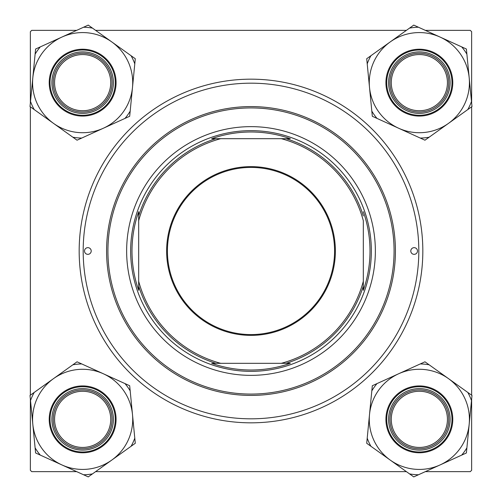 <?xml version="1.0" encoding="UTF-8"?>
<svg xmlns="http://www.w3.org/2000/svg" width="502" height="502" viewBox="0 0 502 502"><rect width="100%" height="100%" fill="white"/><g stroke="black" fill="none" stroke-linecap="round" stroke-linejoin="round"><path stroke-width="0.75" d="M79.172 251A171.828 171.828 0 0 1 251 79.172A171.828 171.828 0 0 1 422.828 251A171.828 171.828 0 0 1 251 422.828A171.828 171.828 0 0 1 79.172 251M471.635 102.904L471.635 31.701L470.299 30.365L425.332 30.365M406.382 30.365L95.618 30.365M76.668 30.365L31.701 30.365L30.365 31.701L30.365 102.904M76.668 471.635L31.701 471.635L30.365 470.299L30.365 399.096M30.365 395.181L30.365 106.819M471.635 399.096L471.635 470.299L470.299 471.635L425.332 471.635M406.382 471.635L95.618 471.635M471.635 395.181L471.635 106.819M391.271 419.352A28.081 28.081 0 0 0 419.352 447.433A28.081 28.081 0 0 0 447.433 419.352A28.081 28.081 0 0 0 419.352 391.271A28.081 28.081 0 0 0 391.271 419.352M448.769 419.352A29.417 29.417 0 0 1 419.352 448.769A29.417 29.417 0 0 1 389.935 419.352A29.417 29.417 0 0 1 419.352 389.935A29.417 29.417 0 0 1 448.769 419.352M54.567 419.352A28.081 28.081 0 0 0 82.648 447.433A28.081 28.081 0 0 0 110.729 419.352A28.081 28.081 0 0 0 82.648 391.271A28.081 28.081 0 0 0 54.567 419.352M112.065 419.352A29.417 29.417 0 0 1 82.648 448.769A29.417 29.417 0 0 1 53.231 419.352A29.417 29.417 0 0 1 82.648 389.935A29.417 29.417 0 0 1 112.065 419.352M447.433 82.648A28.081 28.081 0 0 0 419.352 54.567A28.081 28.081 0 0 0 391.271 82.648A28.081 28.081 0 0 0 419.352 110.729A28.081 28.081 0 0 0 447.433 82.648M389.935 82.648A29.417 29.417 0 0 1 419.352 53.231A29.417 29.417 0 0 1 448.769 82.648A29.417 29.417 0 0 1 419.352 112.065A29.417 29.417 0 0 1 389.935 82.648M110.729 82.648A28.081 28.081 0 0 0 82.648 54.567A28.081 28.081 0 0 0 54.567 82.648A28.081 28.081 0 0 0 82.648 110.729A28.081 28.081 0 0 0 110.729 82.648M53.231 82.648A29.417 29.417 0 0 1 82.648 53.231A29.417 29.417 0 0 1 112.065 82.648A29.417 29.417 0 0 1 82.648 112.065A29.417 29.417 0 0 1 53.231 82.648M390.23 460.083A50.074 50.074 0 0 1 369.516 414.495L366.711 443.272L413.748 476.9L466.389 452.98L471.993 395.432L424.956 361.804L372.321 385.724L369.516 414.495A50.074 50.074 0 0 1 448.474 378.621A50.074 50.074 0 0 1 440.066 464.94A50.074 50.074 0 0 1 390.23 460.083M367.213 438.139A55.421 55.421 0 0 0 370.903 446.272M391.353 432.078A30.754 30.754 0 0 1 406.633 391.353A30.754 30.754 0 0 1 447.351 406.633A30.754 30.754 0 0 1 432.078 447.351A30.754 30.754 0 0 1 391.353 432.078M446.134 407.185A29.417 29.417 0 0 0 407.185 392.57A29.417 29.417 0 0 0 392.57 431.519A29.417 29.417 0 0 0 431.519 446.134A29.417 29.417 0 0 0 446.134 407.185M449.786 405.522A33.427 33.427 0 0 1 433.182 449.786A33.427 33.427 0 0 1 388.918 433.182A33.427 33.427 0 0 1 405.522 388.918A33.427 33.427 0 0 1 449.786 405.522A33.427 33.427 0 0 0 405.522 388.918A33.427 33.427 0 0 0 388.918 433.182M471.491 400.565A55.421 55.421 0 0 0 467.801 392.432M429.154 364.803A55.421 55.421 0 0 0 420.262 363.937M377.015 383.591A55.421 55.421 0 0 0 371.819 390.857M409.55 473.901A55.421 55.421 0 0 0 418.442 474.766M461.696 455.113A55.421 55.421 0 0 0 466.885 447.853M32.812 424.209A50.074 50.074 0 0 1 53.526 378.621L30.007 395.432L35.611 452.98L88.252 476.9L135.289 443.272L129.679 385.724L77.044 361.804L53.526 378.621A50.074 50.074 0 0 1 132.484 414.495A50.074 50.074 0 0 1 61.934 464.94A50.074 50.074 0 0 1 32.812 424.209M34.199 392.432A55.421 55.421 0 0 0 30.509 400.565M54.649 406.633A30.754 30.754 0 0 1 95.367 391.353A30.754 30.754 0 0 1 110.647 432.078A30.754 30.754 0 0 1 69.922 447.351A30.754 30.754 0 0 1 54.649 406.633M109.43 431.519A29.417 29.417 0 0 0 94.815 392.57A29.417 29.417 0 0 0 55.866 407.185A29.417 29.417 0 0 0 70.481 446.134A29.417 29.417 0 0 0 109.43 431.519M113.082 433.182A33.427 33.427 0 0 1 68.818 449.786A33.427 33.427 0 0 1 52.214 405.522A33.427 33.427 0 0 1 96.478 388.918A33.427 33.427 0 0 1 113.082 433.182A33.427 33.427 0 0 0 96.478 388.918A33.427 33.427 0 0 0 52.214 405.522M131.097 446.272A55.421 55.421 0 0 0 134.787 438.139M130.181 390.857A55.421 55.421 0 0 0 124.985 383.591M81.738 363.937A55.421 55.421 0 0 0 72.846 364.803M35.115 447.853A55.421 55.421 0 0 0 40.304 455.113M83.558 474.766A55.421 55.421 0 0 0 92.45 473.901M469.188 77.791A50.074 50.074 0 0 1 448.474 123.379L471.993 106.568L466.389 49.02L413.748 25.1L366.711 58.728L372.321 116.276L424.956 140.196L448.474 123.379A50.074 50.074 0 0 1 369.516 87.505A50.074 50.074 0 0 1 440.066 37.06A50.074 50.074 0 0 1 469.188 77.791M467.801 109.568A55.421 55.421 0 0 0 471.491 101.435M447.351 95.367A30.754 30.754 0 0 1 406.633 110.647A30.754 30.754 0 0 1 391.353 69.922A30.754 30.754 0 0 1 432.078 54.649A30.754 30.754 0 0 1 447.351 95.367M392.57 70.481A29.417 29.417 0 0 0 407.185 109.43A29.417 29.417 0 0 0 446.134 94.815A29.417 29.417 0 0 0 431.519 55.866A29.417 29.417 0 0 0 392.57 70.481M388.918 68.818A33.427 33.427 0 0 1 433.182 52.214A33.427 33.427 0 0 1 449.786 96.478A33.427 33.427 0 0 1 405.522 113.082A33.427 33.427 0 0 1 388.918 68.818A33.427 33.427 0 0 0 405.522 113.082A33.427 33.427 0 0 0 449.786 96.478M370.903 55.728A55.421 55.421 0 0 0 367.213 63.861M371.819 111.143A55.421 55.421 0 0 0 377.015 118.409M420.262 138.063A55.421 55.421 0 0 0 429.154 137.197M466.885 54.147A55.421 55.421 0 0 0 461.696 46.887M418.442 27.233A55.421 55.421 0 0 0 409.55 28.099M111.77 41.917A50.074 50.074 0 0 1 132.484 87.505L135.289 58.728L88.252 25.1L35.611 49.02L30.007 106.568L77.044 140.196L129.679 116.276L132.484 87.505A50.074 50.074 0 0 1 53.526 123.379A50.074 50.074 0 0 1 61.934 37.06A50.074 50.074 0 0 1 111.77 41.917M134.787 63.861A55.421 55.421 0 0 0 131.097 55.728M110.647 69.922A30.754 30.754 0 0 1 95.367 110.647A30.754 30.754 0 0 1 54.649 95.367A30.754 30.754 0 0 1 69.922 54.649A30.754 30.754 0 0 1 110.647 69.922M55.866 94.815A29.417 29.417 0 0 0 94.815 109.43A29.417 29.417 0 0 0 109.43 70.481A29.417 29.417 0 0 0 70.481 55.866A29.417 29.417 0 0 0 55.866 94.815M52.214 96.478A33.427 33.427 0 0 1 68.818 52.214A33.427 33.427 0 0 1 113.082 68.818A33.427 33.427 0 0 1 96.478 113.082A33.427 33.427 0 0 1 52.214 96.478A33.427 33.427 0 0 0 96.478 113.082A33.427 33.427 0 0 0 113.082 68.818M30.509 101.435A55.421 55.421 0 0 0 34.199 109.568M72.846 137.197A55.421 55.421 0 0 0 81.738 138.063M124.985 118.409A55.421 55.421 0 0 0 130.181 111.143M92.45 28.099A55.421 55.421 0 0 0 83.558 27.233M40.304 46.887A55.421 55.421 0 0 0 35.115 54.147M417.482 251A3.345 3.345 0 0 0 414.137 247.655A3.345 3.345 0 0 0 410.793 251A3.345 3.345 0 0 0 414.137 254.345A3.345 3.345 0 0 0 417.482 251M91.207 251A3.345 3.345 0 0 0 87.863 247.655A3.345 3.345 0 0 0 84.518 251A3.345 3.345 0 0 0 87.863 254.345A3.345 3.345 0 0 0 91.207 251M375.358 251A124.358 124.358 0 0 0 251 126.642A124.358 124.358 0 0 0 126.642 251A124.358 124.358 0 0 0 251 375.358A124.358 124.358 0 0 0 375.358 251M107.924 251A143.076 143.076 0 0 0 251 394.076A143.076 143.076 0 0 0 394.076 251A143.076 143.076 0 0 0 251 107.924A143.076 143.076 0 0 0 107.924 251M395.419 251A144.419 144.419 0 0 1 251 395.419A144.419 144.419 0 0 1 106.581 251A144.419 144.419 0 0 1 251 106.581A144.419 144.419 0 0 1 395.419 251M83.181 251A167.819 167.819 0 0 0 251 418.819A167.819 167.819 0 0 0 418.819 251A167.819 167.819 0 0 0 251 83.181A167.819 167.819 0 0 0 83.181 251M251 166.626A84.374 84.374 0 0 1 335.374 251A84.374 84.374 0 0 1 251 335.374A84.374 84.374 0 0 1 166.626 251A84.374 84.374 0 0 1 251 166.626M251 334.577A83.577 83.577 0 0 0 334.577 251A83.577 83.577 0 0 0 251 167.423A83.577 83.577 0 0 0 167.423 251A83.577 83.577 0 0 0 251 334.577M290.325 138.677L281.289 138.677L290.325 138.677A119.012 119.012 0 0 0 211.675 138.677L220.711 138.677L211.675 138.677M251 371.348A120.348 120.348 0 0 1 130.652 251A120.348 120.348 0 0 1 251 130.652A120.348 120.348 0 0 1 371.348 251A120.348 120.348 0 0 1 251 371.348M211.675 363.322L220.711 363.322L211.675 363.322A119.012 119.012 0 0 0 290.325 363.322L281.289 363.322L290.325 363.322M138.677 290.325L138.677 281.289L138.677 290.325A119.012 119.012 0 0 1 138.677 211.675L138.677 281.289A116.338 116.338 0 0 0 220.711 363.322L281.289 363.322A116.338 116.338 0 0 0 363.322 281.289L363.322 220.711A116.338 116.338 0 0 0 281.289 138.677L220.711 138.677A116.338 116.338 0 0 0 138.677 220.711L138.677 211.675M363.322 290.325L363.322 281.289L363.322 290.325A119.012 119.012 0 0 0 363.322 211.675M215.923 363.322A117.675 117.675 0 0 1 138.677 286.077M286.077 138.677A117.675 117.675 0 0 1 363.322 215.923M363.322 286.077A117.675 117.675 0 0 1 286.077 363.322M138.677 215.923A117.675 117.675 0 0 1 215.923 138.677M389.646 432.849A32.63 32.63 0 0 0 432.849 449.058A32.63 32.63 0 0 0 449.058 405.854A32.63 32.63 0 0 0 405.854 389.646A32.63 32.63 0 0 0 389.646 432.849M52.942 405.854A32.63 32.63 0 0 0 69.15 449.058A32.63 32.63 0 0 0 112.354 432.849A32.63 32.63 0 0 0 96.146 389.646A32.63 32.63 0 0 0 52.942 405.854M449.058 96.146A32.63 32.63 0 0 0 432.849 52.942A32.63 32.63 0 0 0 389.646 69.15A32.63 32.63 0 0 0 405.854 112.354A32.63 32.63 0 0 0 449.058 96.146M112.354 69.15A32.63 32.63 0 0 0 69.15 52.942A32.63 32.63 0 0 0 52.942 96.146A32.63 32.63 0 0 0 96.146 112.354A32.63 32.63 0 0 0 112.354 69.15"/></g></svg>
